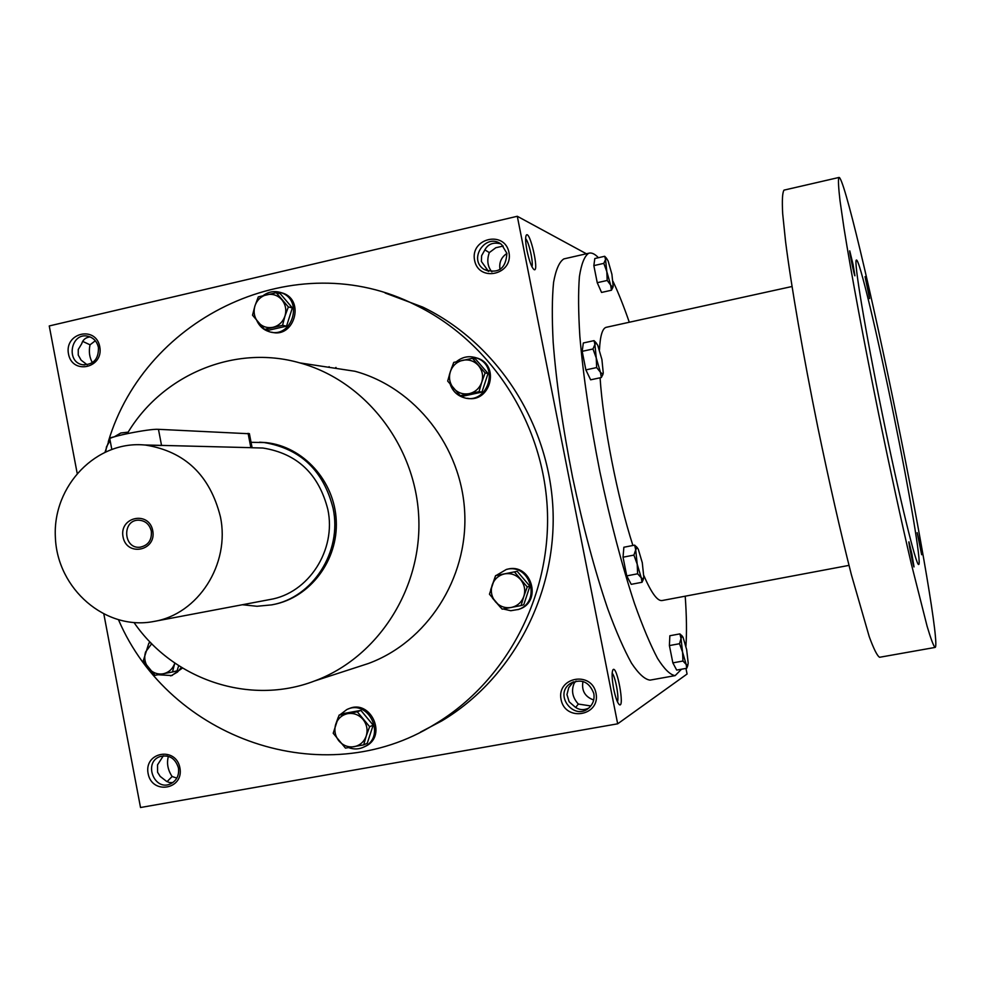 <?xml version="1.0" encoding="UTF-8"?>
<svg xmlns="http://www.w3.org/2000/svg" width="985" height="985" viewBox="0 0 985 985"><rect width="100%" height="100%" fill="white"/><g stroke="black" fill="none" stroke-linecap="round" stroke-linejoin="round"><path stroke-width="1.48" d="M582.96 681.448C581.384 690.62 584.955 696.801 593.696 700.015M576.09 681.054L574.206 683.184C571.078 690.534 572.445 697.491 578.318 704.053L575.671 707.452M590.803 705.949L578.318 704.053M612.141 673.161C615.305 676.178 619.306 697.86 617.435 701.812M572.642 682.396L574.206 683.184M588.538 708.215C583.169 710.554 578.454 709.951 574.39 706.405L569.158 701.8L566.954 694.548L568.727 687.702L573.393 681.805M172.769 782.619L169.346 782.521L166.403 781.24L160.173 776.402L157.563 772.228L157.526 764.865L163.338 755.803M167.019 755.987L168.324 756.566C166.551 763.363 167.819 770.011 172.116 776.512L167.068 781.647M178.433 767.906C175.305 758.167 169.1 754.399 159.841 756.628C142.985 762.55 154.534 791.681 170.639 783.814C176.758 780.551 179.356 775.257 178.433 767.906M179.91 767.844C175.921 746.162 143.81 752.023 148.107 773.545C151.998 795.154 184.17 789.49 179.91 767.844M176.832 778.113L172.116 776.512M508.962 252.431C504.689 230.047 469.993 238.148 474.585 260.348C478.747 282.646 513.517 274.753 508.962 252.431M506.893 253.317L501.66 244.6C486.676 231.721 467.382 258.846 483.98 269.373C498.25 274.224 505.896 268.868 506.893 253.317M503.212 246.041L495.824 247.727L489.311 252.591C486.688 260.114 487.538 266.541 491.884 271.872M506.918 253.416C501.205 257.307 498.902 262.663 500.035 269.496M99.768 346.732C95.841 325.346 64.259 332.733 68.482 353.947C72.324 375.26 103.967 368.07 99.768 346.732M98.426 347.434C97.022 341.5 93.575 337.781 88.059 336.279C70.932 331.81 65.379 362.32 82.838 364.782C93.575 364.77 98.771 358.983 98.426 347.434M95.311 340.773L90.029 344.812C88.638 351.423 89.426 357.383 92.381 362.689M87.197 364.807L81.102 360.153L78.246 355.056L78.246 349.503L81.743 343.679C82.875 339.702 85.67 337.436 90.115 336.919M488.56 271.441L481.382 261.444L481.628 255.681L484.534 250.51C487.698 244.157 493.042 241.916 500.577 243.812M329.125 366.679L328.51 367.257M586.383 253.773L517.297 216.281L617.669 723.815L687.074 674.023L685.954 668.421M617.669 723.815L140.523 807.515L103.905 614.357M596.024 693.268C591.689 670.563 556.402 677.003 561.056 699.535C565.292 722.153 600.653 715.935 596.024 693.268M385.11 293.001L422.762 307.098C496.637 342.768 548.953 422.774 552.954 508.777C556.857 594.792 512.077 679.01 441.772 720.921L420.533 732.064M517.297 216.281L49.25 325.949L77.126 473.059M613.704 688.971C611.82 678.542 611.611 672.102 613.052 669.628C617.016 665.269 624.822 707.858 619.479 704.767C617.533 703.228 615.6 697.959 613.704 688.971M526.975 250.547C525.436 242.261 525.214 237.126 526.31 235.132C529.905 230.071 539.423 271.934 534.19 269.705C531.765 267.871 529.364 261.481 526.975 250.547M335.072 368.242L335.983 367.417M127.274 433.622C161.996 374.792 234.541 344.134 299.834 362.899C365.053 380.678 415.571 445.38 418.748 517.15C422.171 588.919 377.784 657.697 314.449 681.017C250.042 705.777 173.594 680.081 134.083 622.631M322.132 366.285L354.982 371.271C415.251 387.684 461.817 447.067 464.735 512.926C467.875 578.774 426.936 641.949 368.402 663.496L357.173 667.153M259.535 442.191L266.048 442.61C303.257 446.464 334.604 481.037 336.254 520.708C338.249 560.354 310.189 597.489 273.485 604.519L271.675 604.876C312.762 597.772 342.411 551.662 333.115 508.371C323.548 470.658 300.585 448.717 264.226 442.56L251.052 442.302M108.313 441.662C145.718 315.779 296.448 244.514 415.51 305.018C490.296 341.13 543.277 422.196 547.34 509.356C551.292 596.504 505.945 681.829 434.767 724.258C323.536 793.59 169.543 738.898 118.606 619.996M489.311 252.591L484.829 249.858M90.029 344.812L82.654 341.376M525.621 238.641C528.859 241.571 533.611 262.773 531.949 266.812M593.807 693.465C589.079 681.46 581.101 678.234 569.872 683.762C553.398 695.348 574.932 721.722 589.338 707.525C593.229 703.684 594.718 698.993 593.807 693.465M564.836 258.686L563.851 258.907C559.295 261.801 555.872 269.631 553.57 282.399C552.031 297.987 551.895 317.946 553.176 342.251C556.266 382.402 562.731 427.392 572.581 477.257C583.108 526.963 594.817 570.783 607.708 608.718C616.056 631.447 623.985 649.583 631.483 663.127C638.588 673.789 644.769 679.465 650.051 680.13L650.568 680.044M629.292 322.243C623.751 306.212 618.334 292.594 613.027 281.414M598.424 257.713C594.78 253.859 591.542 252.369 588.71 253.244C584.487 256.051 581.384 263.832 579.414 276.563C578.183 292.126 578.33 312.073 579.857 336.402C583.305 376.59 589.978 421.691 599.865 471.692C610.417 521.558 621.978 565.55 634.549 603.67C642.676 626.497 650.346 644.744 657.549 658.399C664.333 669.147 670.194 674.885 675.144 675.624L681.509 669.221M685.917 646.197C686.853 632.752 686.619 616.081 685.215 596.196M606.538 327.242L606.107 327.34C602.364 328.473 600.148 335.983 599.459 349.872M600.087 377.797C603.042 423.969 617.41 497.474 632.899 545.481M643.821 575.548C651.331 592.859 657.401 601.195 662.018 600.554L662.166 600.53M784.417 190.031L783.998 190.13C782.398 192.543 781.967 200.448 782.693 213.831L785.538 241.313C791.201 285.933 803.095 354.834 817.833 427.355C829.333 482.785 840.513 531.912 851.385 574.735L869.226 636.63C873.769 649.016 877.229 655.899 879.593 657.278L879.839 657.241M896.756 417.468C872.131 295.882 843.345 174.062 838.851 177.485C838.087 179.726 838.481 187.495 840.02 200.768L843.997 228.163C851.102 272.759 863.968 341.93 878.854 414.919C890.366 470.744 901.152 520.277 911.236 563.531L927.094 626.214C930.85 638.822 933.484 645.889 935.024 647.441C940.084 647.871 920.556 533.968 896.756 417.468M893.875 415.732C877.586 335.319 859.129 257.651 856.371 260.077C853.527 260.102 865.113 330.086 882.277 413.885C899.404 497.684 916.149 566.104 918.673 564.491C921.874 564.971 909.586 492.648 893.875 415.732M911.864 553.853L908.97 541.836C908.084 540.667 913.637 568.173 914.031 566.917L911.864 553.853M867.883 288.531L865.064 276.662L869.595 298.578L867.883 288.531M919.707 543.301L917.183 532.676L921.652 554.727L919.707 543.301M853.059 264.497L849.747 250.843C848.922 249.968 854.598 277.302 854.931 275.763L853.059 264.497M611.451 290.23L610.638 285.071L612.892 287.411L613.175 286.315L611.907 274.286L608.114 260.939L606.489 258.279L605.553 259.511L606.809 271.614L610.638 285.071L607.203 280.454L597.242 282.695L601.552 292.447L611.451 290.23L613.002 287.164M606.551 258.329L604.692 256.285L605.553 259.511L603.805 263.364L593.844 265.618L597.242 282.695M604.692 256.285L594.805 258.538L593.844 265.618M607.203 280.454L606.809 271.614L603.805 263.364M601.355 377.526L600.431 372.256L602.894 374.386L603.251 372.958L601.921 359.574L597.784 345.39L596.147 342.915L594.915 344.491L596.245 357.961L600.431 372.256L596.664 367.565L585.866 369.892L590.631 379.816L601.355 377.526L603.042 374.054M596.319 343.051L594.029 340.638L594.915 344.491L592.982 348.986L582.184 351.325L585.866 369.892M594.029 340.638L583.329 342.977L582.184 351.325M596.664 367.565L596.245 357.961L592.982 348.986M642.035 582.27L641.26 577.776L643.303 579.205L643.784 576.939L642.282 562.694L638.268 549.187L637.086 547.512L635.707 549.815L637.196 564.171L641.26 577.776L637.627 573.799L626.743 575.88L631.225 584.339L642.035 582.27L643.427 578.934M637.332 547.722L634.648 545.136L635.707 549.815L633.909 555.097L623.037 557.202L626.743 575.88M634.648 545.136L623.862 547.241L623.037 557.202M637.627 573.799L637.196 564.171L633.909 555.097M686.717 668.273L686.176 664.432L687.752 665.564L688.195 663.053L686.643 649.558L683.073 637.344L682.162 636.051L681.017 638.551L682.568 652.144L686.176 664.432L682.962 661.034L672.854 662.868L676.683 670.083L686.717 668.273L687.813 665.429M682.346 636.212L679.872 633.897L681.017 638.551L679.515 643.722L669.406 645.569L672.854 662.868M679.872 633.897L669.849 635.744L669.406 645.569M682.962 661.034L682.568 652.144L679.515 643.722M276.231 292.717L288.371 306.951L284.973 316.037C286.684 309.967 285.638 304.525 281.821 299.723C277.684 295.217 272.673 293.542 266.775 294.687C260.963 296.251 257.011 300.006 254.93 305.929C253.231 311.986 254.278 317.416 258.07 322.206C262.17 326.712 267.169 328.399 273.079 327.279C278.903 325.727 282.867 321.984 284.973 316.037L282.535 325.333L264.596 329.421L252.529 315.2L254.93 305.929L258.316 296.879L276.231 292.717L280.269 293.715L292.348 307.874L288.371 306.951M271.638 332.191C294.035 338.618 305.227 300.61 283.077 293.21L280.085 292.336M256.95 320.876C259.461 326.232 263.426 329.803 268.868 331.576C291.56 339.616 304.303 300.499 281.439 292.804C275 290.55 268.954 291.462 263.291 295.525M264.596 329.421L268.708 330.209L286.549 326.146L292.348 307.874M286.549 326.146L282.535 325.333M472.468 358.294L485.137 372.933L481.739 382.242C483.524 376.036 482.428 370.471 478.451 365.534C474.142 360.904 468.909 359.156 462.741 360.276C456.671 361.84 452.534 365.644 450.342 371.677C448.569 377.846 449.652 383.399 453.617 388.324C457.89 392.966 463.122 394.726 469.291 393.631C475.373 392.092 479.523 388.299 481.739 382.242L479.03 391.661L460.278 395.699L447.683 381.072L450.342 371.677L453.753 362.406L472.468 358.294L475.447 358.934L488.043 373.475L485.137 372.933M467.272 398.272C489.939 403.136 500.22 366.334 478.353 358.454L474.364 357.272M450.194 384.236C452.571 391.02 457.114 395.477 463.824 397.62C487.144 405.451 500.318 366.642 477.159 358.195C469.599 355.413 462.654 356.607 456.326 361.766M451.819 367.393L449.369 374.817M460.278 395.699L463.332 396.118L481.96 392.092L488.043 373.475M481.96 392.092L479.03 391.661M514.465 571.953L527.234 586.937L523.835 596.344C525.645 590.175 524.537 584.561 520.523 579.525C516.177 574.772 510.895 572.888 504.677 573.873C498.558 575.289 494.396 579.008 492.18 585.004C490.382 591.148 491.478 596.738 495.467 601.773C499.789 606.526 505.059 608.422 511.277 607.462C517.42 606.071 521.607 602.364 523.835 596.344L521.065 605.566L502.165 609.161L489.459 594.201L495.59 575.622L517.199 571.325L495.59 575.622M521.065 605.566L523.761 604.728L529.905 586.21L527.234 586.937M529.905 586.21L517.199 571.325M517.888 609.641L519.526 609.099C542.833 601.453 531.05 562.583 507.472 569.207L506.819 569.355M492.512 598.166L500.786 607.708M503.187 608.976L510.772 610.725L518.418 609.444C541.787 601.786 529.979 562.817 506.352 569.453L496.071 575.523M495.258 576.471L490.702 589.732M357.296 711.81L369.634 726.696L366.235 735.98C367.984 729.947 366.912 724.431 363.034 719.419C358.848 714.691 353.75 712.771 347.754 713.633C341.844 714.938 337.83 718.521 335.7 724.369C333.977 730.365 335.035 735.869 338.889 740.868C343.063 745.596 348.136 747.541 354.144 746.692C360.067 745.423 364.093 741.84 366.235 735.98L363.699 744.882L345.464 748.12L333.201 733.259L339.099 715.122L357.296 711.81L360.904 710.382L342.792 713.669L339.099 715.122M363.699 744.882L367.257 743.256L373.167 725.169L369.634 726.696M373.167 725.169L360.904 710.382M364.154 746.901L366.149 745.953C387.708 735.204 370.052 698.328 348.468 708.917M348.628 747.627C354.194 749.671 359.55 749.326 364.709 746.618C386.452 735.758 368.378 698.611 346.745 709.606L339.997 714.765M338.274 717.191L335.577 724.751M151.715 643.685L145.521 652.082C143.872 657.968 144.894 663.348 148.587 668.212C152.577 672.804 157.452 674.663 163.19 673.789C168.866 672.496 172.72 668.963 174.776 663.2L174.813 663.053M174.776 663.2L172.486 671.992L155.027 675.316L143.268 660.849L148.895 643.045L150.742 642.7M171.833 675.501L182.508 668.039M158.068 674.75L171.439 675.55L177.497 672.066L181.4 667.362M172.486 671.992L177.066 670.81L178.704 665.651M150.705 642.663L148.895 643.045M110.111 440.504L106.491 446.821L105.715 451.647M128.173 432.144L120.81 432.994L114.383 436.774M105.112 451.918L109.877 437.882L115.134 436.589M151.333 531.137C149.511 524.217 145.238 520.56 138.54 520.178C121.894 519.895 123.236 548.916 139.784 547.241C148.156 545.591 152.01 540.223 151.333 531.137M111.773 449.209L109.852 439.101C106.86 437.143 149.388 428.573 158.462 429.325L249.414 433.757M242.372 604.741L257.011 606.267L271.675 604.876M249.377 433.597L252.098 447.695L143.958 444.949M153.771 621.486C198.145 614.344 230.465 564.036 220.381 516.669C209.94 475.336 185.032 451.475 145.669 445.097C96.776 439.79 52.476 485.63 55.369 537.305C57.216 589.018 105.555 630.929 153.771 621.486L269.878 599.545C308.514 593.29 336.587 550.073 327.845 509.454C318.82 473.994 297.175 453.519 262.909 448.027L252.776 447.769M152.749 530.706C149.03 510.476 119.037 516.793 123.039 536.874C126.683 557.042 156.738 550.898 152.749 530.706M161.552 445.503L158.462 429.325M250.867 447.719L248.097 433.314M159.841 756.628L160.666 756.345M82.838 364.782L84.488 364.967M483.98 269.373L488.4 271.134M354.982 371.271L299.834 362.899M368.402 663.496L314.449 681.017M422.762 307.098L415.51 305.018M441.772 720.921L434.767 724.258M569.872 683.762L573.036 682.076M588.71 253.244L563.851 258.907M675.144 675.624L650.051 680.13M791.989 286.512L606.107 327.34M848.996 565.378L662.018 600.554M838.851 177.485L783.998 190.13M935.024 647.441L879.593 657.278M606.489 258.279L604.839 256.432M602.894 374.386L602.709 375.014M596.147 342.915L594.792 341.364M643.303 579.205L642.885 580.497M637.086 547.512L636.372 546.65M687.752 665.564L687.185 667.251M682.162 636.051L681.632 635.399M281.439 292.804L283.077 293.21M477.159 358.195L478.353 358.454M518.418 609.444L519.526 609.099M364.709 746.618L366.149 745.953M170.479 675.845L172.35 675.365M139.784 547.241L140.559 547.155M264.226 442.56L266.048 442.61M145.669 445.097L160.814 445.479M251.347 447.732L262.909 448.027"/></g></svg>
